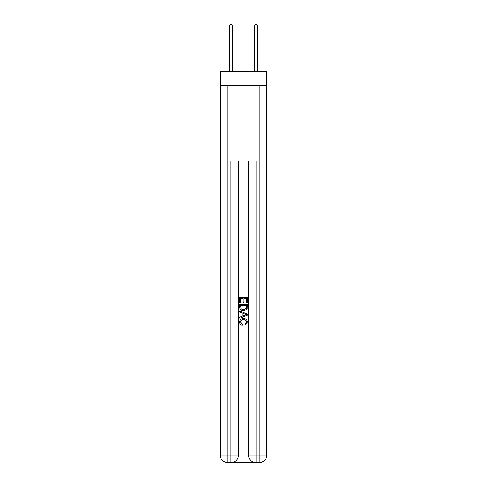 <?xml version="1.0" encoding="UTF-8"?>
<svg xmlns="http://www.w3.org/2000/svg" width="487" height="487" viewBox="0 0 487 487"><rect width="100%" height="100%" fill="white"/><g stroke="black" fill="none" stroke-linecap="round" stroke-linejoin="round"><path stroke-width="0.73" d="M266.754 85.566L266.754 71.735L220.246 71.735L220.246 85.566L266.754 85.566L266.754 455.108L259.212 455.108L259.212 85.566M231.495 462.65L255.505 462.65M256.071 462.65L256.071 455.108L248.528 455.108A7.542 7.542 0 0 0 256.071 462.65L259.212 462.65L259.212 455.108L256.071 455.108L256.071 160.984L230.929 160.984L230.929 455.108L220.246 455.108L220.246 85.566M238.472 160.984L238.472 455.108A7.542 7.542 0 0 1 230.929 462.65L227.788 462.65A7.542 7.542 0 0 1 220.246 455.108M248.528 455.108L248.528 160.984M259.212 462.65A7.542 7.542 0 0 0 266.754 455.108M239.732 303.066L239.732 297.551L247.268 297.551L247.268 302.871L246.398 302.871L246.398 298.616L244.078 298.616L244.078 302.579L243.208 302.579L243.208 298.616L240.602 298.616L240.602 303.066L239.732 303.066M239.732 307.218L239.732 304.515L247.268 304.515L247.165 308.429L246.623 309.525L243.543 310.706C241.132 310.712 239.86 309.549 239.732 307.218M240.602 305.58L241.132 308.916L243.555 309.641L246.245 308.356L246.398 305.58L240.602 305.58M239.732 312.155L239.732 311.023L247.268 314.018L247.268 315.217L239.732 318.212L239.732 317.086L242.051 316.227L242.051 313.013L239.732 312.155M245.01 314.103L242.922 313.33L242.922 315.905L246.398 314.62L245.01 314.103M240.505 322.029L242.392 324.141L242.142 325.206C240.548 324.792 239.707 323.764 239.634 322.126C239.835 319.813 241.144 318.644 243.555 318.632C245.874 318.681 247.146 319.837 247.366 322.108L245.174 325.012L244.949 323.952L246.495 322.053C246.276 320.428 245.296 319.636 243.561 319.697C241.796 319.606 240.779 320.379 240.505 322.029M232.5 71.735L232.5 25.981L229.359 25.981L229.359 71.735M229.359 25.981L230.302 24.35L231.556 24.35L232.5 25.981M257.641 71.735L257.641 25.981L254.5 25.981L254.5 71.735M254.5 25.981L255.444 24.35L256.698 24.35L257.641 25.981M227.788 85.566L227.788 462.65M238.472 455.108L230.929 455.108L230.929 462.65"/></g></svg>
